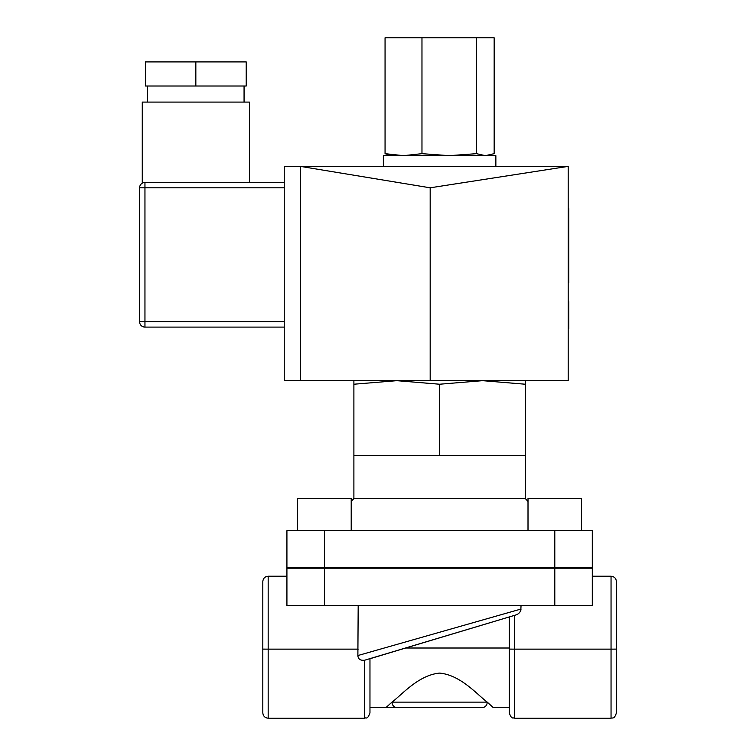 <?xml version="1.0" encoding="UTF-8"?>
<svg xmlns="http://www.w3.org/2000/svg" width="756" height="756" viewBox="0 0 756 756"><rect width="100%" height="100%" fill="white"/><g stroke="black" fill="none" stroke-linecap="round" stroke-linejoin="round"><path stroke-width="1.13" d="M482.47 707.484L386.032 707.484L482.47 707.484A5.358 4.763 -90 0 0 487.233 702.126L487.289 702.182M493.158 707.484L487.233 702.126C477.206 694.641 460.678 674.995 439.614 673.105C418.55 674.995 402.012 694.641 391.995 702.126A5.358 4.763 90 0 0 396.758 707.484M487.233 702.126L391.995 702.126L386.061 707.484M364.609 660.234C360.338 660.64 358.098 659.081 357.881 655.537L521.035 609.034C520.506 612.18 518.616 614.203 515.384 615.1L364.609 660.234L364.609 718.2C366.244 717.057 367.218 720.402 369.967 712.842L369.967 658.731L515.384 615.1M358.183 605.688L357.881 655.537M509.26 649.111L509.26 712.842C511.803 720.166 513.031 717.17 514.619 718.2L514.619 649.139L509.26 649.111L509.26 616.943M518.285 613.692L519.07 613.059M520.213 611.698L520.676 610.801M520.827 610.385L521.035 605.688M525.335 380.674L525.335 384.228L482.47 380.674L439.614 384.228L396.749 380.674L353.893 384.228L353.893 380.674M525.335 455.679L525.335 498.544L353.893 498.544L353.893 455.679L525.335 455.679L525.335 384.228M439.614 455.679L439.614 384.228M353.893 455.679L353.893 384.228M525.335 498.544L528.009 501.464M616.405 581.581C616.083 578.34 614.297 576.554 611.046 576.223C614.297 576.554 616.083 578.34 616.405 581.581L616.405 649.111L611.046 649.139L611.046 718.2C612.388 717.642 614.524 719.315 616.405 712.842L616.405 649.111M514.619 615.337L514.619 649.139L611.046 649.139L611.046 576.223L592.298 576.223M262.814 581.581C263.135 578.34 264.921 576.554 268.172 576.223C264.921 576.554 263.135 578.34 262.814 581.581L262.814 712.842C263.135 716.093 264.921 717.879 268.172 718.2L268.172 649.139L358.183 649.139M262.814 598.648L262.814 649.111L268.172 649.139L268.172 576.223L286.921 576.223M554.8 605.688L286.921 605.688L286.921 568.191L592.298 568.191L592.298 605.688L554.8 605.688L554.8 567.652L592.298 567.652L592.298 530.684L286.921 530.684L286.921 567.652L554.8 567.652L554.8 530.684M297.637 530.684L297.637 498.544L351.209 498.544L351.209 530.684M528.009 530.684L528.009 498.544L581.581 498.544L581.581 530.684M589.623 568.191L589.623 567.652M289.605 568.191L289.605 567.652M568.191 301.691L568.729 301.691L568.729 328.501L568.191 328.501M568.191 327.717L568.729 327.717M568.729 301.068L568.191 301.068L568.729 301.691M568.191 282.621L568.729 282.621L568.729 218.853L568.191 218.853M568.191 208.665L568.729 208.665L568.729 218.853M568.191 166.377L568.191 380.674L430.183 380.674L430.183 187.809L300.321 166.377L568.191 166.377L430.183 187.809M300.321 380.674L284.247 380.674L284.247 166.377L300.321 166.377L300.321 380.674L430.183 380.674M139.595 187.809L144.954 187.809L144.954 182.451L142.27 182.451L142.27 102.088L249.423 102.088L249.423 182.451L144.954 182.451A5.358 5.358 0 0 0 139.595 187.809L139.595 321.744A5.358 5.358 0 0 0 144.954 327.102L144.954 321.744L139.595 321.744A5.358 5.358 0 0 0 144.954 327.102L284.247 327.102M139.595 236.562L139.595 272.992M284.247 182.451L144.954 182.451M195.842 61.907L145.483 61.907L145.483 86.014L195.842 86.014L195.842 61.907L246.21 61.907L246.21 86.014L195.842 86.014M476.526 153.666L485.343 155.66L494.159 153.666L494.159 37.8L476.526 37.8L476.526 153.666L449.253 155.66L421.971 153.666L421.971 37.8L476.526 37.8M391.391 155.66L385.059 153.666L403.515 155.66L421.971 153.666M385.059 153.666L385.059 37.8L421.971 37.8M495.86 166.377L495.86 155.66L383.358 155.66L383.358 166.377M405.679 648.015L509.26 648.015M324.428 605.688L324.428 530.684M284.247 321.744L144.954 321.744L144.954 187.809L284.247 187.809M386.032 707.484L369.967 707.484M268.172 718.2L364.609 718.2M353.893 498.544L351.209 501.464M611.046 718.2L514.619 718.2M493.186 707.484L509.26 707.484M568.191 280.259L568.729 280.259M147.628 86.014L147.628 102.088M244.065 86.014L244.065 102.088M487.828 155.66L490.446 154.961"/></g></svg>
